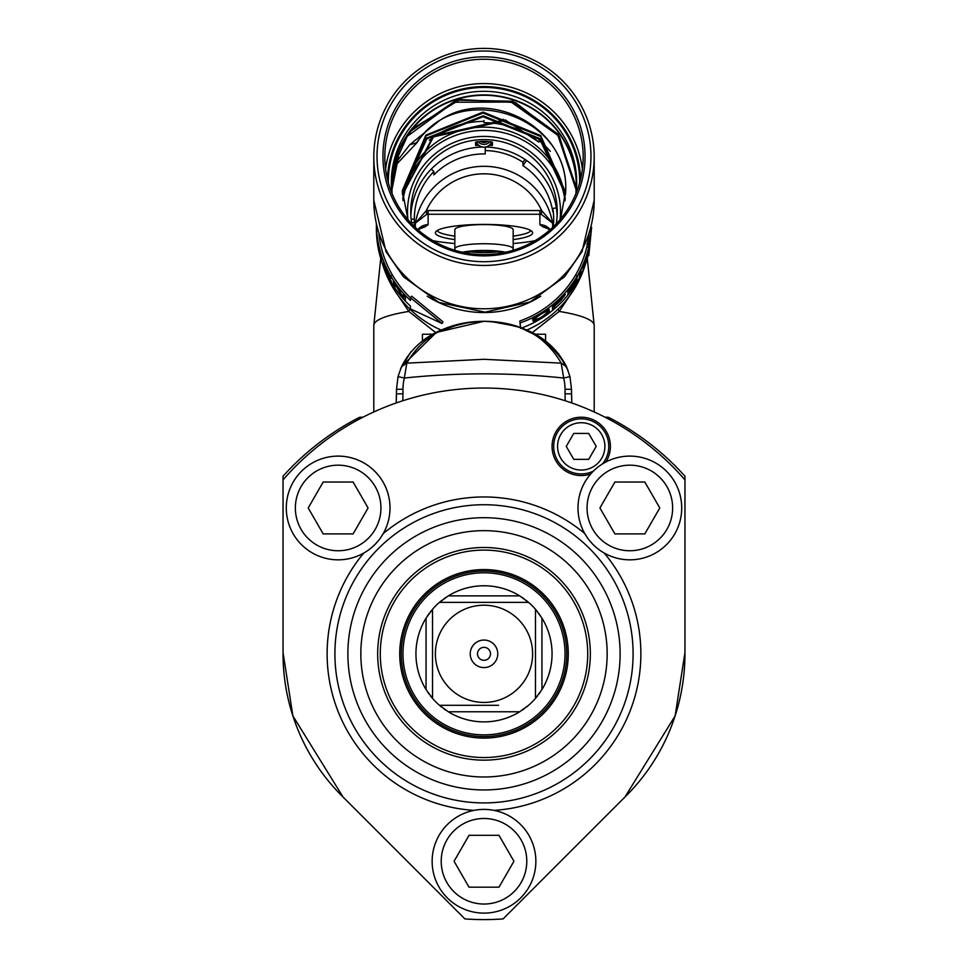 <?xml version="1.0" encoding="UTF-8"?>
<svg xmlns="http://www.w3.org/2000/svg" width="968" height="968" viewBox="0 0 968 968"><rect width="100%" height="100%" fill="white"/><g stroke="black" fill="none" stroke-linecap="round" stroke-linejoin="round"><path stroke-width="1.45" d="M485.283 147.088L485.222 153.936A69.684 68.631 180 0 0 484 153.924A69.684 68.631 -0 0 0 433.87 174.881L433.87 171.505A69.684 68.631 -0 0 0 414.316 219.179L411.134 219.179M410.843 215.465A73.253 72.14 180 0 1 431.304 169.061A73.253 72.14 180 0 1 482.524 147.051M431.304 169.061L433.87 171.505M411.581 222.555L414.316 222.555L414.316 219.179M485.476 147.051A73.253 72.14 180 0 1 524.958 159.369L522.962 162.285L522.962 165.661A69.684 68.631 -0 0 1 552.825 211.811L552.825 208.435L556.346 207.89A73.253 72.14 180 0 1 557.157 215.465M524.958 159.369A73.253 72.14 180 0 1 556.346 207.89M522.962 165.661L526.531 160.446M522.962 162.285A69.684 68.631 -0 0 0 485.222 150.56M553.248 226.851A69.684 68.631 -0 0 0 553.684 219.179A69.684 68.631 -0 0 0 552.825 208.435M541.33 214.351L541.681 210.625L552.655 223.172L541.318 214.351A12.959 12.766 -0 0 0 539.878 214.279L428.122 214.279A12.959 12.766 -0 0 0 426.682 214.351L415.345 223.172L426.319 210.625L426.682 214.351M550.163 229.694A12.959 12.766 -0 0 0 539.878 224.697L543.435 227.093A12.959 11.144 107.3 0 1 547.101 227.419M417.837 229.694A12.959 12.766 180 0 1 428.122 224.697L424.565 227.093A12.959 11.144 -107.3 0 0 420.899 227.419M513.173 239.604A48.618 8.446 180 0 0 532.618 232.852A48.618 8.446 180 0 0 484 224.407A48.618 8.446 180 0 0 435.382 232.852A48.618 8.446 180 0 0 454.827 239.604M393.673 288.936L408.823 311.43L435.685 332.605M594.195 411.969L594.195 325.417A110.195 19.13 180 0 0 559.177 311.43L532.327 332.593M558.076 309.131L559.177 311.43L574.314 288.936M526.907 330.027A105.657 104.06 -0 0 0 585.386 264.216M382.614 264.216A105.657 104.06 -0 0 0 441.093 330.027M540.761 296.244A105.657 104.06 180 0 1 484 312.543A105.657 104.06 180 0 1 427.239 296.244M588.846 234.849L586.874 246.84A105.657 104.06 180 0 1 575.5 275.142A105.657 104.06 0 0 1 519.84 321.001L520.59 328.382M378.936 234.171A105.657 104.06 -0 0 0 392.5 275.142A105.657 104.06 180 0 0 410.432 297.805M442.086 323.53L442.981 321.824L411.69 296.172L410.432 297.684L442.086 323.53L410.432 308.865L410.432 306.07A107.605 105.972 -0 0 1 390.806 281.712A107.605 105.972 0 0 1 376.395 228.726L376.419 230.251A107.605 105.972 180 0 0 376.576 234.087L377.302 240.318L376.576 229.924A107.605 105.972 -0 0 1 376.419 226.088L376.395 223.777M594.195 200.267L594.195 156.925A110.195 108.525 180 0 1 484 265.45A110.195 108.525 180 0 1 373.805 156.925L373.805 200.267A110.195 108.525 -0 0 0 484 308.792A110.195 108.525 -0 0 0 594.195 200.267A110.195 108.525 -0 0 0 594.195 200.243A110.195 108.525 -0 0 0 594.195 200.231L582.083 251.438L564.513 276.787L530.113 301.943L485.041 312.156L438.879 302.403L403.487 276.8L386.014 251.619L373.805 200.267A110.195 108.525 -0 0 0 373.805 200.243A110.195 108.525 -0 0 0 373.805 200.267L373.805 200.267M373.805 156.925A110.195 108.525 180 0 1 484 48.4A110.195 108.525 180 0 1 594.195 156.925M377.036 156.368A106.964 105.33 180 0 1 484 51.026A106.964 105.33 180 0 1 590.964 156.368A106.964 105.33 180 0 1 484 261.699A106.964 105.33 180 0 1 377.036 156.368M585.047 156.368A101.047 99.51 -0 0 0 484 56.846A101.047 99.51 -0 0 0 382.953 156.368A101.047 99.51 -0 0 0 484 255.879A101.047 99.51 -0 0 0 585.047 156.368M384.816 156.925A99.184 97.671 -0 0 0 484 254.596A99.184 97.671 -0 0 0 583.184 156.925A99.184 97.671 -0 0 0 484 59.254A99.184 97.671 -0 0 0 384.816 156.925M579.687 182.613A95.687 94.235 -0 0 0 579.687 181.694A95.687 94.235 -0 0 0 484 87.447A95.687 94.235 -0 0 0 388.313 181.694A95.687 94.235 -0 0 0 388.313 182.613M576.057 193.261A92.698 91.294 -0 0 0 576.698 182.589A92.698 91.294 -0 0 0 484 91.307A92.698 91.294 -0 0 0 391.302 182.589A92.698 91.294 -0 0 0 391.943 193.261M391.326 184.392A92.698 91.294 180 0 1 484 94.9A92.698 91.294 180 0 1 576.674 184.392M408.375 134.625L406.935 136.984L408.375 134.625A92.045 90.653 180 0 1 413.36 128.187L410.384 131.309A92.371 90.968 -0 0 1 513.427 100.019A92.371 90.968 -0 0 1 576.371 186.243L576.371 186.243A92.371 90.968 0 0 1 576.166 192.378M406.935 136.101A92.371 90.968 -0 0 0 391.629 186.243A92.371 90.968 -0 0 0 391.629 186.255A92.371 90.968 -0 0 0 391.834 192.366M413.36 128.187L459.969 99.522L515.472 102.572L559.407 136.488L576.045 189.147L575.936 193.564M408.375 135.496L453.956 102.245L511.14 102.063L557.895 135.363L576.045 189.547M538.051 137.746L539.66 141.074A87.507 86.176 180 0 1 550.296 151.323M503.203 119.294L499.077 121.121L499.077 122.077L505.405 119.875M499.077 122.077L433.531 136.875L402.434 194.846M565.639 192.971L540.652 136.44L483.008 113.026L426.101 135.798L402.325 191.132M576.359 187.635L558.246 134.322L512.641 101.229L456.472 100.14L410.384 131.309M392.064 193.576L391.955 189.256L397.304 159.139M391.955 189.619L398.441 157.215M408 219.675L402.325 190.66L425.835 135.121L483.105 112.07L540.725 135.556L565.651 192.487M402.41 194.374L433.337 136.077L499.077 121.121M396.069 161.704L391.641 187.707M406.935 136.984L394.399 164.596L394.399 166.544L416.893 142.756L409.791 144.716L394.399 164.596M402.349 192.487L426.549 138.146L483.165 115.797L540.083 138.666L565.59 194.374M560.617 218.949L565.675 190.66C568.7 128.151 489.276 85.353 438.806 121.109L409.791 144.716M438.806 121.109A81.675 80.441 -0 0 0 416.893 142.248M565.675 191.616C570.007 114.744 457.38 78.965 416.893 142.756M565.566 194.846L539.987 139.525L483.056 116.753L426.803 138.847L402.361 192.971M505.199 119.923L538.837 142.066L539.66 141.074M565.227 199.178A81.675 80.441 -0 0 0 535.957 145.515A81.675 80.441 -0 0 0 484 127.147A81.675 80.441 -0 0 0 402.785 199.057M484 120.48L484 122.682A86.212 84.906 180 0 1 538.837 142.066M556.201 223.886A73.253 72.14 -0 0 0 557.253 211.75A73.253 72.14 -0 0 0 484 139.61A73.253 72.14 -0 0 0 410.747 211.75A73.253 72.14 -0 0 0 411.799 223.886M480.515 141.485A73.253 72.14 180 0 1 487.485 141.485A6.486 6.389 180 0 1 480.515 141.485L479.487 141.655A73.253 72.14 180 0 0 476.873 141.86L475.578 142.223L475.578 145.381L476.873 145.466A73.253 72.14 -0 0 1 478.773 145.309M487.485 141.485L488.513 141.655A73.253 72.14 180 0 1 491.127 141.86L492.422 142.223L492.422 145.381L491.127 145.466A73.253 72.14 -0 0 0 489.227 145.309M414.316 222.555A69.684 68.631 -0 0 0 414.437 226.536M489.989 141.764A8.107 7.974 180 0 1 478.01 141.764M475.578 145.381L475.578 142.223M476.389 141.933A8.107 7.974 -0 0 0 491.611 141.933M410.432 297.684L410.432 300.479A107.605 105.972 180 0 1 390.806 276.122A107.605 105.972 180 0 1 376.407 224.564M393.395 285.161L393.395 280.998A107.605 105.972 -0 0 0 395.839 284.592L403.378 297.563L403.378 294.018A107.605 105.972 0 0 0 405.35 296.147L405.35 300.31A107.605 105.972 180 0 1 402.422 297.091L395.004 283.939L395.004 287.569A107.605 105.972 180 0 1 393.395 285.161L395.004 284.144M391.35 281.882L391.35 281.349A107.605 105.972 -0 0 1 390.806 280.442A107.605 105.972 -0 0 1 384.78 268.487L384.78 267.071A107.605 105.972 180 0 0 390.37 278.276L390.37 277.743A107.605 105.972 -0 0 1 384.78 266.539L384.78 265.389A107.605 105.972 180 0 0 390.806 277.344A107.605 105.972 180 0 0 391.35 278.252L391.35 277.719A107.605 105.972 -0 0 1 390.806 276.812A107.605 105.972 -0 0 1 383.691 262.183L383.691 266.345A107.605 105.972 180 0 0 390.806 280.974A107.605 105.972 180 0 0 391.35 281.882M377.883 245.533A107.605 105.972 180 0 0 378.403 248.377L378.403 246.513A107.605 105.972 180 0 0 380.436 254.923L382.348 259.908L380.436 252.624A107.605 105.972 -0 0 1 377.883 241.383L378.403 245.448M403.378 297.563L404.842 295.603M404.527 296.559A105.657 104.06 -0 0 0 405.35 297.478M384.78 265.922L383.691 266.345M381.126 257.137L380.569 254.85A107.605 105.972 -0 0 1 378.403 245.981L378.488 244.638M380.69 253.495L381.682 257.004M380.569 253.531A107.605 105.972 180 0 1 378.403 244.662M376.395 223.523L376.419 226.621A107.605 105.972 180 0 0 376.576 230.457L376.576 233.554A107.605 105.972 -0 0 1 376.419 229.718L376.395 224.516M588.12 255.479L588.798 255.588L588.798 252.793A107.605 105.972 -0 0 1 577.194 281.712A107.605 105.972 -0 0 1 521.776 327.946M591.605 227.25L588.798 255.588M519.84 321.001L520.59 327.511M586.874 246.84L588.798 247.203A107.605 105.972 180 0 1 577.194 276.122A107.605 105.972 180 0 1 520.59 322.792M588.798 247.203L588.798 244.408L586.874 244.033M588.798 244.408L591.605 227.879M580.885 270.471L580.885 274.101A107.605 105.972 180 0 1 579.578 276.679L579.578 272.516A107.605 105.972 -0 0 0 581.514 268.644L586.027 261.033L586.027 257.5A107.605 105.972 -0 0 0 586.923 254.753L586.923 258.916A107.605 105.972 180 0 1 585.555 263.018L580.667 270.374M577.714 280.067L577.714 279.534A107.605 105.972 -0 0 1 577.194 280.442A107.605 105.972 -0 0 1 569.692 291.562L569.692 290.146A107.605 105.972 180 0 0 576.746 279.776L576.746 279.244A107.605 105.972 -0 0 1 569.692 289.613L569.692 288.464A107.605 105.972 180 0 0 577.194 277.344A107.605 105.972 180 0 0 577.714 276.437L577.714 275.904A107.605 105.972 -0 0 1 577.194 276.812A107.605 105.972 -0 0 1 567.889 290.206L567.889 294.369A107.605 105.972 180 0 0 577.194 280.974A107.605 105.972 180 0 0 577.714 280.067L577.485 279.933M554.724 305.997A107.605 105.972 180 0 0 561.101 300.056L565.385 294.478L561.101 297.757A107.605 105.972 0 0 1 552.498 305.561L552.498 309.724A107.605 105.972 180 0 0 554.724 307.86L554.724 305.997L553.563 304.69M549.05 311.43L543.072 316.56A107.605 105.972 180 0 1 539.781 318.617L532.957 320.94L533.392 318.956L539.781 314.455A107.605 105.972 -0 0 0 543.072 312.398L549.05 309.216L549.05 311.43L547.876 309.905L546.981 310.946M580.885 274.101L579.578 273.484M586.923 258.916L586.027 258.637M568.143 289.892L569.692 291.562M567.889 291.259A105.657 104.06 -0 0 0 568.398 290.594M568.857 288.996L569.692 289.613M568.591 289.323L569.692 290.146M564.102 296.547L563.194 295.748M554.724 307.86L553.442 306.42L553.442 304.775M552.498 307.219A105.657 104.06 -0 0 0 553.442 306.42M553.829 304.46L554.724 305.464A107.605 105.972 -0 0 0 561.44 299.185L563.436 296.547L562.795 296.087M561.222 297.648L563.11 296.377M561.44 297.854A107.605 105.972 180 0 1 554.724 304.146L554.507 303.892M554.724 305.464L554.724 304.146M548.433 309.397L549.437 310.704M548.251 309.179L547.876 309.905M548.275 312.361L547.114 310.825M535.982 320.517L535.038 318.835L532.497 319.464M534.263 321.074L533.356 319.379M533.392 321.158L532.957 320.335M534.614 317.891L535.546 319.597L535.982 317.685L539.781 314.987A107.605 105.972 180 0 0 543.072 312.93L547.089 311.091L546.69 313.051L543.072 316.028A107.605 105.972 -0 0 1 539.781 318.085L535.546 319.597M546.521 310.329L547.089 311.091M535.546 318.266L535.135 317.516M454.827 236.131A47.323 8.216 0 0 1 437.415 231.11A47.323 8.216 0 0 1 437.04 230.662M530.96 230.662A47.323 8.216 0 0 1 530.585 231.11A47.323 8.216 0 0 1 513.173 236.131M513.173 248.812L513.173 229.658A29.173 5.07 180 0 0 484 224.588A29.173 5.07 180 0 0 454.827 229.658L454.827 248.812A29.173 5.07 0 0 1 484 243.742A29.173 5.07 0 0 1 513.173 248.812A29.173 5.07 0 0 1 513.137 249.054L512.774 250.397M455.226 250.397L454.863 249.054A29.173 5.07 0 0 1 454.827 248.812M462.414 252.261A27.431 4.767 0 0 1 484 250.434A27.431 4.767 0 0 1 505.586 252.261M503.178 252.757A23.776 4.126 180 0 0 484 251.063A23.776 4.126 180 0 0 464.821 252.757M470.339 251.813A22.034 3.824 180 0 0 484 252.636A22.034 3.824 180 0 0 497.661 251.813M684.957 653.823L684.957 479.886L684.957 653.823A200.957 200.957 0 0 1 626.09 795.914L503.106 918.91A265.776 265.776 0 0 1 464.894 918.91L341.91 795.914A200.957 200.957 0 0 1 283.043 653.823L283.043 479.886A265.776 265.776 0 0 1 684.957 479.886L684.957 476.208A265.776 265.776 0 0 0 609.005 417.583A3.243 3.243 0 0 0 607.517 417.22L605.061 417.22M362.939 417.22L360.483 417.22A3.243 3.243 0 0 0 358.995 417.583A265.776 265.776 0 0 0 283.043 476.208L283.043 479.886M483.891 321.279C443.598 323.118 416.143 338.219 401.514 366.606L436.326 332.447L484 321.279C520.361 321.461 547.852 336.574 566.486 366.606L569.971 376.613L571.507 389.342L571.798 402.966L571.507 393.879L565.034 393.77L565.179 400.752M398.029 376.613L404.334 378.04L406.802 363.145L401.514 366.606L398.029 376.613L396.493 389.342L396.214 402.966L396.493 393.879L402.966 393.77L402.966 389.233A46.972 46.972 -179.6 0 1 404.334 378.04A761.695 761.586 180 0 1 563.666 378.04L561.198 363.145L484 359.297L406.802 363.145C422.895 335.497 448.62 321.545 484 321.279L497.927 322.15L520.893 327.62M567.938 370.091L558.415 353.514M541.088 337.759L518.473 326.785M517.517 326.47L490.873 321.497M462.014 323.457L436.144 332.363M411.11 351.565L400.607 368.723M529.411 331.165L532.436 332.653M535.062 334.238L545.577 334.238L545.577 340.99L547.513 342.515M470.073 322.15L447.071 327.644M438.589 331.165L435.564 332.653M426.936 337.735L420.487 342.515M497.927 322.199L484 321.279C519.38 321.545 545.105 335.497 561.198 363.145L566.486 366.606C551.857 338.219 524.39 323.106 484.097 321.279M452.855 325.732L452.032 325.986M432.623 334.238L422.423 334.238L422.423 341.002M464.894 918.91L341.91 795.914M587.237 537.518L584.769 533.598A51.861 51.861 0 0 1 590.686 473.993A29.173 29.173 0 0 1 552.062 446.393A29.173 29.173 0 0 1 606.791 432.321A29.173 29.173 0 0 1 605.883 461.978A51.861 51.861 0 0 1 681.714 507.97A51.861 51.861 0 0 1 604.226 553.055A156.864 156.864 0 0 1 494.007 810.373M473.993 810.373A156.864 156.864 0 0 1 363.774 553.055A51.861 51.861 0 0 1 286.286 507.97A51.861 51.861 0 0 1 338.147 456.109A51.861 51.861 0 0 1 383.231 533.586L380.763 537.518M590.008 541.16L592.888 544.343M594.534 545.952L596.179 547.404M600.003 550.381L603.125 552.413M364.658 552.546L367.985 550.381M371.833 547.392L374.471 544.984M375.1 544.355L377.992 541.173M484 504.727A149.096 149.096 0 0 0 334.904 653.823A149.096 149.096 0 0 0 484 802.92A149.096 149.096 0 0 0 633.096 653.823A149.096 149.096 0 0 0 484 504.727M484 789.948A136.125 136.125 0 0 0 620.125 653.823A136.125 136.125 0 0 0 484 517.698A136.125 136.125 0 0 0 347.875 653.823A136.125 136.125 0 0 0 484 789.948A136.125 136.125 0 0 0 620.125 653.823A136.125 136.125 0 0 0 484 517.698A136.125 136.125 0 0 0 347.875 653.823A136.125 136.125 0 0 0 484 789.948M484 776.989A123.166 123.166 0 0 1 360.834 653.823A123.166 123.166 0 0 1 484 530.658A123.166 123.166 0 0 1 607.166 653.823A123.166 123.166 0 0 1 484 776.989M484 547.489A106.335 106.335 0 0 0 377.665 653.823A106.335 106.335 0 0 0 484 760.158A106.335 106.335 0 0 0 590.335 653.823A106.335 106.335 0 0 0 484 547.489M484 550.102A103.721 103.721 0 0 1 587.721 653.823A103.721 103.721 0 0 1 484 757.545A103.721 103.721 0 0 1 380.279 653.823A103.721 103.721 0 0 1 484 550.102M484 569.559A84.276 84.276 0 0 0 399.724 653.823A84.276 84.276 0 0 0 484 738.1A84.276 84.276 0 0 0 568.276 653.823A84.276 84.276 0 0 0 484 569.559M484 571.096A82.728 82.728 0 0 0 401.272 653.823A82.728 82.728 0 0 0 484 736.551A82.728 82.728 0 0 0 566.728 653.823A82.728 82.728 0 0 0 484 571.096M286.286 507.97A51.861 51.861 0 0 1 338.147 456.109A51.861 51.861 0 0 1 390.007 507.97A51.861 51.861 0 0 1 338.147 559.831A51.861 51.861 0 0 1 286.286 507.97A51.861 51.861 0 0 0 338.147 559.831A51.861 51.861 0 0 0 390.007 507.97A51.861 51.861 0 0 0 338.147 456.109A51.861 51.861 0 0 0 286.286 507.97M323.179 482.04L308.211 507.97L323.179 533.9L353.114 533.9L368.082 507.97L353.114 482.04L323.179 482.04M593.36 471.126A27.552 27.552 0 0 1 553.684 446.393A27.552 27.552 0 0 1 581.236 418.841A27.552 27.552 0 0 1 602.483 463.926A27.552 27.552 0 0 0 581.236 418.841A27.552 27.552 0 0 0 553.684 446.393A27.552 27.552 0 0 0 593.36 471.126A27.552 27.552 0 0 1 553.684 446.393A27.552 27.552 0 0 1 581.236 418.841A27.552 27.552 0 0 1 602.483 463.926M573.746 433.422L566.268 446.393L573.746 459.352L588.726 459.352L596.203 446.393L588.726 433.422L573.746 433.422M577.993 507.97A51.861 51.861 0 0 1 629.853 456.109A51.861 51.861 0 0 1 681.714 507.97A51.861 51.861 0 0 1 629.853 559.831A51.861 51.861 0 0 1 577.993 507.97A51.861 51.861 0 0 0 629.853 559.831A51.861 51.861 0 0 0 681.714 507.97A51.861 51.861 0 0 0 629.853 456.109A51.861 51.861 0 0 0 577.993 507.97M614.886 482.04L599.918 507.97L614.886 533.9L644.821 533.9L659.789 507.97L644.821 482.04L614.886 482.04M432.139 861.254A51.861 51.861 0 0 1 484 809.405A51.861 51.861 0 0 1 535.861 861.254A51.861 51.861 0 0 1 484 913.114A51.861 51.861 0 0 1 432.139 861.254A51.861 51.861 0 0 1 484 809.405A51.861 51.861 0 0 1 535.861 861.254M469.032 835.323L454.065 861.254L469.032 887.184L498.968 887.184L513.935 861.254L498.968 835.323L469.032 835.323M484 572.79A81.034 81.034 0 0 1 565.034 653.823A81.034 81.034 0 0 1 484 734.857A81.034 81.034 0 0 1 402.966 653.823A81.034 81.034 0 0 1 484 572.79M445.837 597.462A68.062 68.062 0 0 0 443.695 598.974M441.94 600.317A68.062 68.062 0 0 0 439.702 602.144M431.595 610.397A68.062 68.062 0 0 0 430.494 611.752M429.151 613.518A68.062 68.062 0 0 0 427.638 615.66M427.638 691.987A68.062 68.062 0 0 0 429.151 694.129M430.494 695.883A68.062 68.062 0 0 0 432.321 698.122M440.573 706.229A68.062 68.062 0 0 0 441.928 707.33M443.695 708.673A68.062 68.062 0 0 0 445.837 710.185M522.163 597.462A68.062 68.062 0 0 1 524.305 598.974M526.072 600.317A68.062 68.062 0 0 1 527.427 601.418M535.679 609.525A68.062 68.062 0 0 1 537.506 611.764M538.849 613.518A68.062 68.062 0 0 1 540.362 615.66M540.362 691.987A68.062 68.062 0 0 1 538.849 694.129M537.506 695.895A68.062 68.062 0 0 1 536.405 697.25M528.298 705.503A68.062 68.062 0 0 1 526.06 707.33M524.305 708.673A68.062 68.062 0 0 1 522.163 710.185M498.58 705.297L439.46 705.297A68.062 68.062 0 0 1 432.527 698.364L426.053 689.519A68.062 68.062 0 0 1 426.053 618.129L432.527 609.283A68.062 68.062 0 0 1 439.46 602.35L528.54 602.35L439.46 602.35L448.305 595.877A68.062 68.062 0 0 1 519.695 595.877L528.54 602.35A68.062 68.062 0 0 1 535.473 609.283L541.947 618.129A68.062 68.062 0 0 1 541.947 689.519L535.473 698.364A68.062 68.062 0 0 1 528.54 705.297L519.695 711.77A68.062 68.062 0 0 1 448.305 711.77L439.46 705.297L469.419 705.297M535.473 609.283L535.473 698.364M469.419 602.35L498.58 602.35M432.527 698.364L432.527 609.283M484 702.441A48.618 48.618 0 0 1 435.382 653.823A48.618 48.618 0 0 1 484 605.206A48.618 48.618 0 0 1 532.618 653.823A48.618 48.618 0 0 1 484 702.441M470.23 653.823A13.77 13.77 0 0 0 484 667.593A13.77 13.77 0 0 0 497.77 653.823A13.77 13.77 0 0 0 484 640.054A13.77 13.77 0 0 0 470.23 653.823M477.514 653.823A6.486 6.486 0 0 0 484 660.309A6.486 6.486 0 0 0 490.486 653.823A6.486 6.486 0 0 0 484 647.338A6.486 6.486 0 0 0 477.514 653.823M415.345 227.419L415.345 223.172A69.684 68.631 180 0 1 483.105 166.314A69.684 68.631 180 0 1 484 166.302A69.684 68.631 180 0 1 552.655 223.172L552.655 227.419M428.122 224.697L428.122 210.528A16.202 15.96 -0 0 0 426.319 210.625A63.198 62.242 180 0 1 483.189 173.816A63.198 62.242 180 0 1 541.681 210.625A16.202 15.96 -0 0 0 539.878 210.528L539.878 224.697M428.122 210.528L539.878 210.528M543.435 227.093A68.062 11.822 0 0 1 549.921 229.9M535.05 240.669A68.062 11.822 0 0 1 513.173 243.525M454.827 243.525A68.062 11.822 0 0 1 432.95 240.669M418.079 229.9A68.062 11.822 0 0 1 424.565 227.093M409.924 309.131L408.823 311.43A110.195 19.13 180 0 0 373.805 325.417L373.805 411.969M385.591 169.085A99.184 97.671 180 0 1 484 83.563A99.184 97.671 180 0 1 582.409 169.085M387.442 179.249A96.582 95.118 180 0 1 484 86.575A96.582 95.118 180 0 1 580.558 179.249M429.296 140.312A87.507 86.176 180 0 1 484 121.399M402.978 200.678A81.675 80.441 180 0 1 484.073 130.402A81.675 80.441 180 0 1 565.046 200.824M407.915 219.458A76.496 75.335 180 0 1 407.504 211.75A76.496 75.335 180 0 1 407.516 210.927A76.496 75.335 180 0 1 484.411 136.415A76.496 75.335 180 0 1 560.496 211.75A76.496 75.335 180 0 1 560.484 212.561A76.496 75.335 180 0 1 560.073 219.591M491.127 145.466L491.127 142.998M476.873 142.998L476.873 145.466M390.806 276.122L392.5 275.142M577.194 276.122L575.5 275.142M565.034 393.77L565.034 389.233A46.984 46.972 179.7 0 0 563.666 378.04L569.971 376.613M402.821 400.752L402.966 393.77M571.507 389.342L565.034 389.233M396.493 391.616L396.493 389.342L402.966 389.233M396.493 389.342L402.833 389.233M584.769 533.598A156.876 156.876 0 0 0 383.243 533.598M295.361 507.97A42.786 42.786 0 0 1 338.147 465.184A42.786 42.786 0 0 1 380.932 507.97A42.786 42.786 0 0 1 338.147 550.756A42.786 42.786 0 0 1 295.361 507.97M604.891 446.393A23.655 23.655 0 0 1 581.236 470.049A23.655 23.655 0 0 1 557.58 446.393A23.655 23.655 0 0 1 581.236 422.726A23.655 23.655 0 0 1 604.891 446.393M587.068 507.97A42.786 42.786 0 0 1 629.853 465.184A42.786 42.786 0 0 1 672.639 507.97A42.786 42.786 0 0 1 629.853 550.756A42.786 42.786 0 0 1 587.068 507.97M441.214 861.254A42.786 42.786 0 0 1 484 818.48A42.786 42.786 0 0 1 526.786 861.254A42.786 42.786 0 0 1 484 904.039A42.786 42.786 0 0 1 441.214 861.254M541.947 689.519L541.947 618.129M519.695 595.877L448.305 595.877M426.053 618.129L426.053 689.519M448.305 711.77L519.695 711.77M624.892 797.124L675.12 715.921L684.957 652.541M343.108 797.124L292.88 715.921L283.043 652.541M550.054 229.779L547.283 227.48M417.946 229.779L420.717 227.48M594.195 325.417L587.274 258.492M373.805 325.417L380.726 258.492M571.507 391.629L571.507 393.879"/></g></svg>
